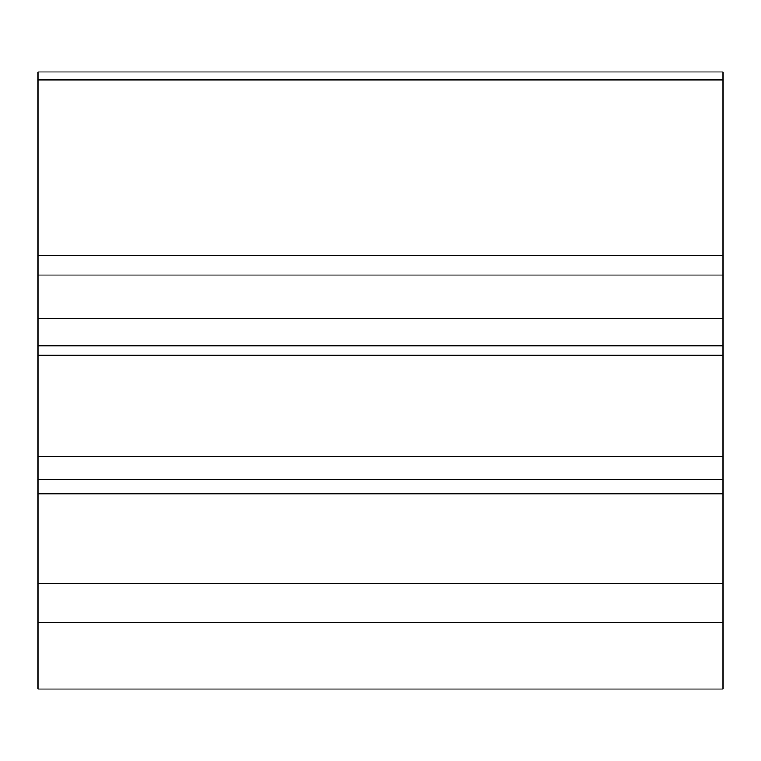 <?xml version="1.0" encoding="UTF-8"?>
<svg xmlns="http://www.w3.org/2000/svg" width="761" height="761" viewBox="0 0 761 761"><rect width="100%" height="100%" fill="white"/><g stroke="black" fill="none" stroke-linecap="round" stroke-linejoin="round"><path stroke-width="1.14" d="M38.05 479.468L38.05 689.047L722.95 689.047L722.95 345.913L38.05 345.913L38.05 479.468L722.95 479.468M38.05 345.913L38.05 71.953L722.95 71.953L722.95 345.913M38.05 622.85L722.95 622.85M38.05 583.754L722.95 583.754M38.05 493.86L722.95 493.86M38.05 456.638L722.95 456.638M38.05 355.149L722.95 355.149M38.05 318.517L722.95 318.517M38.05 275.073L722.95 275.073M38.05 255.696L722.95 255.696M38.05 79.981L722.95 79.981"/></g></svg>
